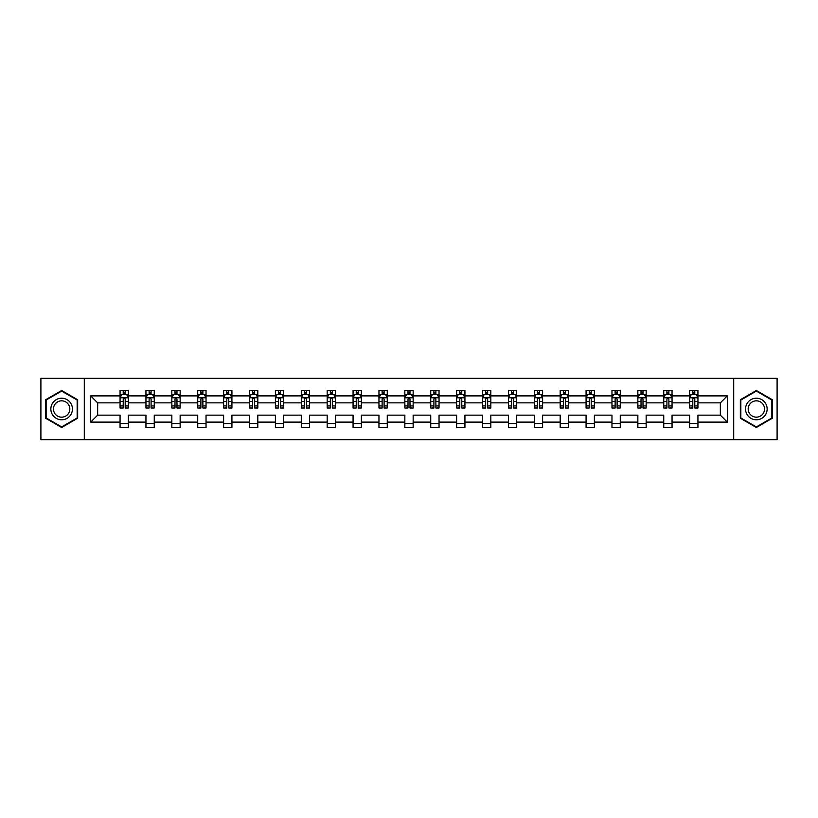 <?xml version="1.0" encoding="UTF-8"?>
<svg xmlns="http://www.w3.org/2000/svg" width="818" height="818" viewBox="0 0 818 818"><rect width="100%" height="100%" fill="white"/><g stroke="black" fill="none" stroke-linecap="round" stroke-linejoin="round"><path stroke-width="1.23" d="M733.705 439.706L777.1 439.706L777.1 378.294L733.705 378.294L733.705 439.706L84.295 439.706L84.295 378.294L40.9 378.294L40.9 439.706L84.295 439.706M697.938 422.108L697.938 415.145L720.341 415.145L727.314 422.108L697.938 422.108L697.938 427.671L689.635 427.671L689.635 422.108L672.048 422.108L672.048 427.671L663.746 427.671L663.746 422.108L646.159 422.108L646.159 427.671L637.856 427.671L637.856 422.108L620.269 422.108L620.269 427.671L611.966 427.671L611.966 422.108L594.379 422.108L594.379 427.671L586.077 427.671L586.077 422.108L568.49 422.108L568.49 427.671L560.187 427.671L560.187 422.108L542.6 422.108L542.6 427.671L534.297 427.671L534.297 422.108L516.71 422.108L516.71 427.671L508.407 427.671L508.407 422.108L490.82 422.108L490.82 427.671L482.518 427.671L482.518 422.108L464.931 422.108L464.931 427.671L456.628 427.671L456.628 422.108L439.041 422.108L439.041 427.671L430.738 427.671L430.738 422.108L413.151 422.108L413.151 427.671L404.849 427.671L404.849 422.108L387.262 422.108L387.262 427.671L378.959 427.671L378.959 422.108L361.372 422.108L361.372 427.671L353.069 427.671L353.069 422.108L335.482 422.108L335.482 427.671L327.18 427.671L327.18 422.108L309.593 422.108L309.593 427.671L301.29 427.671L301.29 422.108L283.703 422.108L283.703 427.671L275.4 427.671L275.4 422.108L257.813 422.108L257.813 427.671L249.51 427.671L249.51 422.108L231.923 422.108L231.923 427.671L223.621 427.671L223.621 422.108L206.034 422.108L206.034 427.671L197.731 427.671L197.731 422.108L180.144 422.108L180.144 427.671L171.841 427.671L171.841 422.108L154.254 422.108L154.254 427.671L145.952 427.671L145.952 422.108L128.365 422.108L128.365 427.671L120.062 427.671L120.062 422.108L90.686 422.108L90.686 395.892L120.062 395.892L120.062 390.329L128.365 390.329L128.365 395.892L145.952 395.892L145.952 390.329L154.254 390.329L154.254 395.892L171.841 395.892L171.841 390.329L180.144 390.329L180.144 395.892L197.731 395.892L197.731 390.329L206.034 390.329L206.034 395.892L223.621 395.892L223.621 390.329L231.923 390.329L231.923 395.892L249.51 395.892L249.51 390.329L257.813 390.329L257.813 395.892L275.4 395.892L275.4 390.329L283.703 390.329L283.703 395.892L301.29 395.892L301.29 390.329L309.593 390.329L309.593 395.892L327.18 395.892L327.18 390.329L335.482 390.329L335.482 395.892L353.069 395.892L353.069 390.329L361.372 390.329L361.372 395.892L378.959 395.892L378.959 390.329L387.262 390.329L387.262 395.892L404.849 395.892L404.849 390.329L413.151 390.329L413.151 395.892L430.738 395.892L430.738 390.329L439.041 390.329L439.041 395.892L456.628 395.892L456.628 390.329L464.931 390.329L464.931 395.892L482.518 395.892L482.518 390.329L490.82 390.329L490.82 395.892L508.407 395.892L508.407 390.329L516.71 390.329L516.71 395.892L534.297 395.892L534.297 390.329L542.6 390.329L542.6 395.892L560.187 395.892L560.187 390.329L568.49 390.329L568.49 395.892L586.077 395.892L586.077 390.329L594.379 390.329L594.379 395.892L611.966 395.892L611.966 390.329L620.269 390.329L620.269 395.892L637.856 395.892L637.856 390.329L646.159 390.329L646.159 395.892L663.746 395.892L663.746 390.329L672.048 390.329L672.048 395.892L689.635 395.892L689.635 390.329L697.938 390.329L697.938 395.892L727.314 395.892L727.314 422.108M733.705 378.294L84.295 378.294M689.635 395.892L689.635 402.855L672.048 402.855L672.048 395.892M672.048 422.108L672.048 415.145L689.635 415.145L689.635 422.108M663.746 395.892L663.746 402.855L646.159 402.855L646.159 395.892M646.159 422.108L646.159 415.145L663.746 415.145L663.746 422.108M637.856 395.892L637.856 402.855L620.269 402.855L620.269 395.892M620.269 422.108L620.269 415.145L637.856 415.145L637.856 422.108M611.966 395.892L611.966 402.855L594.379 402.855L594.379 395.892M594.379 422.108L594.379 415.145L611.966 415.145L611.966 422.108M586.077 395.892L586.077 402.855L568.49 402.855L568.49 395.892M568.49 422.108L568.49 415.145L586.077 415.145L586.077 422.108M560.187 395.892L560.187 402.855L542.6 402.855L542.6 395.892M542.6 422.108L542.6 415.145L560.187 415.145L560.187 422.108M534.297 395.892L534.297 402.855L516.71 402.855L516.71 395.892M516.71 422.108L516.71 415.145L534.297 415.145L534.297 422.108M508.407 395.892L508.407 402.855L490.82 402.855L490.82 395.892M490.82 422.108L490.82 415.145L508.407 415.145L508.407 422.108M482.518 395.892L482.518 402.855L464.931 402.855L464.931 395.892M464.931 422.108L464.931 415.145L482.518 415.145L482.518 422.108M456.628 395.892L456.628 402.855L439.041 402.855L439.041 395.892M439.041 422.108L439.041 415.145L456.628 415.145L456.628 422.108M430.738 395.892L430.738 402.855L413.151 402.855L413.151 395.892M413.151 422.108L413.151 415.145L430.738 415.145L430.738 422.108M404.849 395.892L404.849 402.855L387.262 402.855L387.262 395.892M387.262 422.108L387.262 415.145L404.849 415.145L404.849 422.108M378.959 395.892L378.959 402.855L361.372 402.855L361.372 395.892M361.372 422.108L361.372 415.145L378.959 415.145L378.959 422.108M353.069 395.892L353.069 402.855L335.482 402.855L335.482 395.892M335.482 422.108L335.482 415.145L353.069 415.145L353.069 422.108M327.18 395.892L327.18 402.855L309.593 402.855L309.593 395.892M309.593 422.108L309.593 415.145L327.18 415.145L327.18 422.108M301.29 395.892L301.29 402.855L283.703 402.855L283.703 395.892M283.703 422.108L283.703 415.145L301.29 415.145L301.29 422.108M275.4 395.892L275.4 402.855L257.813 402.855L257.813 395.892M257.813 422.108L257.813 415.145L275.4 415.145L275.4 422.108M249.51 395.892L249.51 402.855L231.923 402.855L231.923 395.892M231.923 422.108L231.923 415.145L249.51 415.145L249.51 422.108M223.621 395.892L223.621 402.855L206.034 402.855L206.034 395.892M206.034 422.108L206.034 415.145L223.621 415.145L223.621 422.108M197.731 395.892L197.731 402.855L180.144 402.855L180.144 395.892M180.144 422.108L180.144 415.145L197.731 415.145L197.731 422.108M171.841 395.892L171.841 402.855L154.254 402.855L154.254 395.892M154.254 422.108L154.254 415.145L171.841 415.145L171.841 422.108M145.952 395.892L145.952 402.855L128.365 402.855L128.365 395.892M128.365 422.108L128.365 415.145L145.952 415.145L145.952 422.108M120.062 395.892L120.062 402.855L97.659 402.855L97.659 415.145L120.062 415.145L120.062 422.108M90.686 395.892L97.659 402.855M720.341 415.145L720.341 402.855L697.938 402.855L697.938 395.892M692.795 394.481L694.789 394.481M666.905 394.481L668.889 394.481M641.015 394.481L642.999 394.481M615.126 394.481L617.109 394.481M589.236 394.481L591.22 394.481M563.346 394.481L565.33 394.481M537.457 394.481L539.44 394.481M511.567 394.481L513.551 394.481M485.677 394.481L487.661 394.481M459.788 394.481L461.771 394.481M433.898 394.481L435.882 394.481M408.008 394.481L409.992 394.481M382.118 394.481L384.102 394.481M356.229 394.481L358.212 394.481M330.339 394.481L332.323 394.481M304.449 394.481L306.433 394.481M278.56 394.481L280.543 394.481M252.67 394.481L254.654 394.481M226.78 394.481L228.764 394.481M200.891 394.481L202.874 394.481M175.001 394.481L176.985 394.481M149.111 394.481L151.095 394.481M123.211 394.481L125.205 394.481M120.062 423.519L128.365 423.519M145.952 423.519L154.254 423.519M171.841 423.519L180.144 423.519M197.731 423.519L206.034 423.519M223.621 423.519L231.923 423.519M249.51 423.519L257.813 423.519M275.4 423.519L283.703 423.519M301.29 423.519L309.593 423.519M327.18 423.519L335.482 423.519M353.069 423.519L361.372 423.519M378.959 423.519L387.262 423.519M404.849 423.519L413.151 423.519M430.738 423.519L439.041 423.519M456.628 423.519L464.931 423.519M482.518 423.519L490.82 423.519M508.407 423.519L516.71 423.519M534.297 423.519L542.6 423.519M560.187 423.519L568.49 423.519M586.077 423.519L594.379 423.519M611.966 423.519L620.269 423.519M637.856 423.519L646.159 423.519M663.746 423.519L672.048 423.519M689.635 423.519L697.938 423.519M97.659 415.145L90.686 422.108M727.314 395.892L720.341 402.855M77.659 399.757L61.647 390.503L45.634 399.757L45.634 418.243L61.647 427.497L77.659 418.243L77.659 399.757M740.341 399.757L740.341 418.243L756.353 427.497L772.366 418.243L772.366 399.757L756.353 390.503L740.341 399.757M125.205 392.487L123.211 392.487M121.626 394.757L120.062 394.757L120.062 390.329L123.211 390.329L123.211 394.562M120.062 405.922L120.062 408.008L123.211 408.008L123.211 405.922L120.062 405.922L120.062 402.855M128.365 402.855L128.365 408.008L125.205 408.008L125.205 399.123C124.54 397.845 123.886 397.845 123.211 399.123L123.211 405.922M126.8 394.757L128.365 394.757L128.365 390.329L125.205 390.329L125.205 394.562M128.365 397.885L126.698 394.562L121.718 394.562L120.062 397.885M151.095 392.487L149.111 392.487M147.516 394.757L145.952 394.757L145.952 390.329L149.111 390.329L149.111 394.562M145.952 405.922L145.952 408.008L149.111 408.008L149.111 405.922L145.952 405.922L145.952 402.855M154.254 402.855L154.254 408.008L151.095 408.008L151.095 399.123C150.43 397.845 149.776 397.845 149.111 399.123L149.111 405.922M152.69 394.757L154.254 394.757L154.254 390.329L151.095 390.329L151.095 394.562M154.254 397.885L152.588 394.562L147.608 394.562L145.952 397.885M176.985 392.487L175.001 392.487M173.406 394.757L171.841 394.757L171.841 390.329L175.001 390.329L175.001 394.562M171.841 405.922L171.841 408.008L175.001 408.008L175.001 405.922L171.841 405.922L171.841 402.855M180.144 402.855L180.144 408.008L176.985 408.008L176.985 399.123C176.32 397.845 175.666 397.845 175.001 399.123L175.001 405.922M178.58 394.757L180.144 394.757L180.144 390.329L176.985 390.329L176.985 394.562M180.144 397.885L178.477 394.562L173.498 394.562L171.841 397.885M52.301 403.601A10.787 10.787 0 0 0 56.248 418.346A10.787 10.787 0 0 0 70.992 414.399A10.787 10.787 0 0 0 67.035 399.654A10.787 10.787 0 0 0 52.301 403.601M54.571 404.92A8.17 8.17 0 0 0 57.557 416.076A8.17 8.17 0 0 0 68.722 413.08A8.17 8.17 0 0 0 65.726 401.924A8.17 8.17 0 0 0 54.571 404.92M77.158 400.043L77.158 417.957L61.647 426.914L46.125 417.957L46.125 400.043L61.647 391.086L77.158 400.043M747.008 403.601A10.787 10.787 0 0 0 750.965 418.346A10.787 10.787 0 0 0 765.699 414.399A10.787 10.787 0 0 0 761.752 399.654A10.787 10.787 0 0 0 747.008 403.601M749.278 404.92A8.17 8.17 0 0 0 752.274 416.076A8.17 8.17 0 0 0 763.429 413.08A8.17 8.17 0 0 0 760.443 401.924A8.17 8.17 0 0 0 749.278 404.92M771.875 400.043L771.875 417.957L756.353 426.914L740.842 417.957L740.842 400.043L756.353 391.086L771.875 400.043M202.874 392.487L200.891 392.487M199.295 394.757L197.731 394.757L197.731 390.329L200.891 390.329L200.891 394.562M197.731 405.922L197.731 408.008L200.891 408.008L200.891 405.922L197.731 405.922L197.731 402.855M206.034 402.855L206.034 408.008L202.874 408.008L202.874 399.123C202.21 397.845 201.555 397.845 200.891 399.123L200.891 405.922M204.469 394.757L206.034 394.757L206.034 390.329L202.874 390.329L202.874 394.562M206.034 397.885L204.367 394.562L199.387 394.562L197.731 397.885M228.764 392.487L226.78 392.487M225.185 394.757L223.621 394.757L223.621 390.329L226.78 390.329L226.78 394.562M223.621 405.922L223.621 408.008L226.78 408.008L226.78 405.922L223.621 405.922L223.621 402.855M231.923 402.855L231.923 408.008L228.764 408.008L228.764 399.123C228.099 397.845 227.445 397.845 226.78 399.123L226.78 405.922M230.359 394.757L231.923 394.757L231.923 390.329L228.764 390.329L228.764 394.562M231.923 397.885L230.257 394.562L225.277 394.562L223.621 397.885M254.654 392.487L252.67 392.487M251.075 394.757L249.51 394.757L249.51 390.329L252.67 390.329L252.67 394.562M249.51 405.922L249.51 408.008L252.67 408.008L252.67 405.922L249.51 405.922L249.51 402.855M257.813 402.855L257.813 408.008L254.654 408.008L254.654 399.123C253.989 397.845 253.335 397.845 252.67 399.123L252.67 405.922M256.249 394.757L257.813 394.757L257.813 390.329L254.654 390.329L254.654 394.562M257.813 397.885L256.146 394.562L251.167 394.562L249.51 397.885M280.543 392.487L278.56 392.487M276.965 394.757L275.4 394.757L275.4 390.329L278.56 390.329L278.56 394.562M275.4 405.922L275.4 408.008L278.56 408.008L278.56 405.922L275.4 405.922L275.4 402.855M283.703 402.855L283.703 408.008L280.543 408.008L280.543 399.123C279.879 397.845 279.224 397.845 278.56 399.123L278.56 405.922M282.138 394.757L283.703 394.757L283.703 390.329L280.543 390.329L280.543 394.562M283.703 397.885L282.036 394.562L277.057 394.562L275.4 397.885M306.433 392.487L304.449 392.487M302.854 394.757L301.29 394.757L301.29 390.329L304.449 390.329L304.449 394.562M301.29 405.922L301.29 408.008L304.449 408.008L304.449 405.922L301.29 405.922L301.29 402.855M309.593 402.855L309.593 408.008L306.433 408.008L306.433 399.123C305.779 397.845 305.114 397.845 304.449 399.123L304.449 405.922M308.028 394.757L309.593 394.757L309.593 390.329L306.433 390.329L306.433 394.562M309.593 397.885L307.926 394.562L302.946 394.562L301.29 397.885M332.323 392.487L330.339 392.487M328.744 394.757L327.18 394.757L327.18 390.329L330.339 390.329L330.339 394.562M327.18 405.922L327.18 408.008L330.339 408.008L330.339 405.922L327.18 405.922L327.18 402.855M335.482 402.855L335.482 408.008L332.323 408.008L332.323 399.123C331.668 397.845 331.004 397.845 330.339 399.123L330.339 405.922M333.918 394.757L335.482 394.757L335.482 390.329L332.323 390.329L332.323 394.562M335.482 397.885L333.816 394.562L328.846 394.562L327.18 397.885M358.212 392.487L356.229 392.487M354.634 394.757L353.069 394.757L353.069 390.329L356.229 390.329L356.229 394.562M353.069 405.922L353.069 408.008L356.229 408.008L356.229 405.922L353.069 405.922L353.069 402.855M361.372 402.855L361.372 408.008L358.212 408.008L358.212 399.123C357.558 397.845 356.893 397.845 356.229 399.123L356.229 405.922M359.808 394.757L361.372 394.757L361.372 390.329L358.212 390.329L358.212 394.562M361.372 397.885L359.705 394.562L354.736 394.562L353.069 397.885M384.102 392.487L382.118 392.487M380.523 394.757L378.959 394.757L378.959 390.329L382.118 390.329L382.118 394.562M378.959 405.922L378.959 408.008L382.118 408.008L382.118 405.922L378.959 405.922L378.959 402.855M387.262 402.855L387.262 408.008L384.102 408.008L384.102 399.123C383.448 397.845 382.783 397.845 382.118 399.123L382.118 405.922M385.697 394.757L387.262 394.757L387.262 390.329L384.102 390.329L384.102 394.562M387.262 397.885L385.595 394.562L380.626 394.562L378.959 397.885M409.992 392.487L408.008 392.487M406.413 394.757L404.849 394.757L404.849 390.329L408.008 390.329L408.008 394.562M404.849 405.922L404.849 408.008L408.008 408.008L408.008 405.922L404.849 405.922L404.849 402.855M413.151 402.855L413.151 408.008L409.992 408.008L409.992 399.123C409.337 397.845 408.673 397.845 408.008 399.123L408.008 405.922M411.587 394.757L413.151 394.757L413.151 390.329L409.992 390.329L409.992 394.562M413.151 397.885L411.485 394.562L406.515 394.562L404.849 397.885M435.882 392.487L433.898 392.487M432.303 394.757L430.738 394.757L430.738 390.329L433.898 390.329L433.898 394.562M430.738 405.922L430.738 408.008L433.898 408.008L433.898 405.922L430.738 405.922L430.738 402.855M439.041 402.855L439.041 408.008L435.882 408.008L435.882 399.123C435.227 397.845 434.562 397.845 433.898 399.123L433.898 405.922M437.477 394.757L439.041 394.757L439.041 390.329L435.882 390.329L435.882 394.562M439.041 397.885L437.374 394.562L432.405 394.562L430.738 397.885M461.771 392.487L459.788 392.487M458.192 394.757L456.628 394.757L456.628 390.329L459.788 390.329L459.788 394.562M456.628 405.922L456.628 408.008L459.788 408.008L459.788 405.922L456.628 405.922L456.628 402.855M464.931 402.855L464.931 408.008L461.771 408.008L461.771 399.123C461.117 397.845 460.452 397.845 459.788 399.123L459.788 405.922M463.366 394.757L464.931 394.757L464.931 390.329L461.771 390.329L461.771 394.562M464.931 397.885L463.264 394.562L458.295 394.562L456.628 397.885M487.661 392.487L485.677 392.487M484.082 394.757L482.518 394.757L482.518 390.329L485.677 390.329L485.677 394.562M482.518 405.922L482.518 408.008L485.677 408.008L485.677 405.922L482.518 405.922L482.518 402.855M490.82 402.855L490.82 408.008L487.661 408.008L487.661 399.123C487.007 397.845 486.342 397.845 485.677 399.123L485.677 405.922M489.256 394.757L490.82 394.757L490.82 390.329L487.661 390.329L487.661 394.562M490.82 397.885L489.154 394.562L484.184 394.562L482.518 397.885M513.551 392.487L511.567 392.487M509.972 394.757L508.407 394.757L508.407 390.329L511.567 390.329L511.567 394.562M508.407 405.922L508.407 408.008L511.567 408.008L511.567 405.922L508.407 405.922L508.407 402.855M516.71 402.855L516.71 408.008L513.551 408.008L513.551 399.123C512.896 397.845 512.232 397.845 511.567 399.123L511.567 405.922M515.146 394.757L516.71 394.757L516.71 390.329L513.551 390.329L513.551 394.562M516.71 397.885L515.054 394.562L510.074 394.562L508.407 397.885M539.44 392.487L537.457 392.487M535.862 394.757L534.297 394.757L534.297 390.329L537.457 390.329L537.457 394.562M534.297 405.922L534.297 408.008L537.457 408.008L537.457 405.922L534.297 405.922L534.297 402.855M542.6 402.855L542.6 408.008L539.44 408.008L539.44 399.123C538.786 397.845 538.121 397.845 537.457 399.123L537.457 405.922M541.035 394.757L542.6 394.757L542.6 390.329L539.44 390.329L539.44 394.562M542.6 397.885L540.943 394.562L535.964 394.562L534.297 397.885M565.33 392.487L563.346 392.487M561.751 394.757L560.187 394.757L560.187 390.329L563.346 390.329L563.346 394.562M560.187 405.922L560.187 408.008L563.346 408.008L563.346 405.922L560.187 405.922L560.187 402.855M568.49 402.855L568.49 408.008L565.33 408.008L565.33 399.123C564.676 397.845 564.011 397.845 563.346 399.123L563.346 405.922M566.925 394.757L568.49 394.757L568.49 390.329L565.33 390.329L565.33 394.562M568.49 397.885L566.833 394.562L561.854 394.562L560.187 397.885M591.22 392.487L589.236 392.487M587.641 394.757L586.077 394.757L586.077 390.329L589.236 390.329L589.236 394.562M586.077 405.922L586.077 408.008L589.236 408.008L589.236 405.922L586.077 405.922L586.077 402.855M594.379 402.855L594.379 408.008L591.22 408.008L591.22 399.123C590.565 397.845 589.901 397.845 589.236 399.123L589.236 405.922M592.815 394.757L594.379 394.757L594.379 390.329L591.22 390.329L591.22 394.562M594.379 397.885L592.723 394.562L587.743 394.562L586.077 397.885M617.109 392.487L615.126 392.487M613.531 394.757L611.966 394.757L611.966 390.329L615.126 390.329L615.126 394.562M611.966 405.922L611.966 408.008L615.126 408.008L615.126 405.922L611.966 405.922L611.966 402.855M620.269 402.855L620.269 408.008L617.109 408.008L617.109 399.123C616.455 397.845 615.79 397.845 615.126 399.123L615.126 405.922M618.705 394.757L620.269 394.757L620.269 390.329L617.109 390.329L617.109 394.562M620.269 397.885L618.612 394.562L613.633 394.562L611.966 397.885M642.999 392.487L641.015 392.487M639.42 394.757L637.856 394.757L637.856 390.329L641.015 390.329L641.015 394.562M637.856 405.922L637.856 408.008L641.015 408.008L641.015 405.922L637.856 405.922L637.856 402.855M646.159 402.855L646.159 408.008L642.999 408.008L642.999 399.123C642.345 397.845 641.68 397.845 641.015 399.123L641.015 405.922M644.594 394.757L646.159 394.757L646.159 390.329L642.999 390.329L642.999 394.562M646.159 397.885L644.502 394.562L639.523 394.562L637.856 397.885M668.889 392.487L666.905 392.487M665.31 394.757L663.746 394.757L663.746 390.329L666.905 390.329L666.905 394.562M663.746 405.922L663.746 408.008L666.905 408.008L666.905 405.922L663.746 405.922L663.746 402.855M672.048 402.855L672.048 408.008L668.889 408.008L668.889 399.123C668.234 397.845 667.57 397.845 666.905 399.123L666.905 405.922M670.484 394.757L672.048 394.757L672.048 390.329L668.889 390.329L668.889 394.562M672.048 397.885L670.392 394.562L665.412 394.562L663.746 397.885M694.789 392.487L692.795 392.487M691.2 394.757L689.635 394.757L689.635 390.329L692.795 390.329L692.795 394.562M689.635 405.922L689.635 408.008L692.795 408.008L692.795 405.922L689.635 405.922L689.635 402.855M697.938 402.855L697.938 408.008L694.789 408.008L694.789 399.123C694.124 397.845 693.46 397.845 692.795 399.123L692.795 405.922M696.374 394.757L697.938 394.757L697.938 390.329L694.789 390.329L694.789 394.562M697.938 397.885L696.282 394.562L691.302 394.562L689.635 397.885M128.324 397.793L120.103 397.793M128.365 405.922L125.205 405.922M123.211 401.474L120.062 401.474M128.365 401.474L125.205 401.474M125.205 393.54L123.211 393.54M154.213 397.793L145.993 397.793M154.254 405.922L151.095 405.922M149.111 401.474L145.952 401.474M154.254 401.474L151.095 401.474M151.095 393.54L149.111 393.54M180.103 397.793L171.882 397.793M180.144 405.922L176.985 405.922M175.001 401.474L171.841 401.474M180.144 401.474L176.985 401.474M176.985 393.54L175.001 393.54M205.993 397.793L197.772 397.793M206.034 405.922L202.874 405.922M200.891 401.474L197.731 401.474M206.034 401.474L202.874 401.474M202.874 393.54L200.891 393.54M231.883 397.793L223.662 397.793M231.923 405.922L228.764 405.922M226.78 401.474L223.621 401.474M231.923 401.474L228.764 401.474M228.764 393.54L226.78 393.54M257.772 397.793L249.551 397.793M257.813 405.922L254.654 405.922M252.67 401.474L249.51 401.474M257.813 401.474L254.654 401.474M254.654 393.54L252.67 393.54M283.662 397.793L275.441 397.793M283.703 405.922L280.543 405.922M278.56 401.474L275.4 401.474M283.703 401.474L280.543 401.474M280.543 393.54L278.56 393.54M309.552 397.793L301.331 397.793M309.593 405.922L306.433 405.922M304.449 401.474L301.29 401.474M309.593 401.474L306.433 401.474M306.433 393.54L304.449 393.54M335.441 397.793L327.22 397.793M335.482 405.922L332.323 405.922M330.339 401.474L327.18 401.474M335.482 401.474L332.323 401.474M332.323 393.54L330.339 393.54M361.331 397.793L353.11 397.793M361.372 405.922L358.212 405.922M356.229 401.474L353.069 401.474M361.372 401.474L358.212 401.474M358.212 393.54L356.229 393.54M387.221 397.793L379 397.793M387.262 405.922L384.102 405.922M382.118 401.474L378.959 401.474M387.262 401.474L384.102 401.474M384.102 393.54L382.118 393.54M413.11 397.793L404.89 397.793M413.151 405.922L409.992 405.922M408.008 401.474L404.849 401.474M413.151 401.474L409.992 401.474M409.992 393.54L408.008 393.54M439 397.793L430.779 397.793M439.041 405.922L435.882 405.922M433.898 401.474L430.738 401.474M439.041 401.474L435.882 401.474M435.882 393.54L433.898 393.54M464.89 397.793L456.669 397.793M464.931 405.922L461.771 405.922M459.788 401.474L456.628 401.474M464.931 401.474L461.771 401.474M461.771 393.54L459.788 393.54M490.78 397.793L482.559 397.793M490.82 405.922L487.661 405.922M485.677 401.474L482.518 401.474M490.82 401.474L487.661 401.474M487.661 393.54L485.677 393.54M516.669 397.793L508.448 397.793M516.71 405.922L513.551 405.922M511.567 401.474L508.407 401.474M516.71 401.474L513.551 401.474M513.551 393.54L511.567 393.54M542.559 397.793L534.338 397.793M542.6 405.922L539.44 405.922M537.457 401.474L534.297 401.474M542.6 401.474L539.44 401.474M539.44 393.54L537.457 393.54M568.449 397.793L560.228 397.793M568.49 405.922L565.33 405.922M563.346 401.474L560.187 401.474M568.49 401.474L565.33 401.474M565.33 393.54L563.346 393.54M594.338 397.793L586.117 397.793M594.379 405.922L591.22 405.922M589.236 401.474L586.077 401.474M594.379 401.474L591.22 401.474M591.22 393.54L589.236 393.54M620.228 397.793L612.007 397.793M620.269 405.922L617.109 405.922M615.126 401.474L611.966 401.474M620.269 401.474L617.109 401.474M617.109 393.54L615.126 393.54M646.118 397.793L637.897 397.793M646.159 405.922L642.999 405.922M641.015 401.474L637.856 401.474M646.159 401.474L642.999 401.474M642.999 393.54L641.015 393.54M672.007 397.793L663.787 397.793M672.048 405.922L668.889 405.922M666.905 401.474L663.746 401.474M672.048 401.474L668.889 401.474M668.889 393.54L666.905 393.54M697.897 397.793L689.676 397.793M697.938 405.922L694.789 405.922M692.795 401.474L689.635 401.474M697.938 401.474L694.789 401.474M694.789 393.54L692.795 393.54"/></g></svg>
